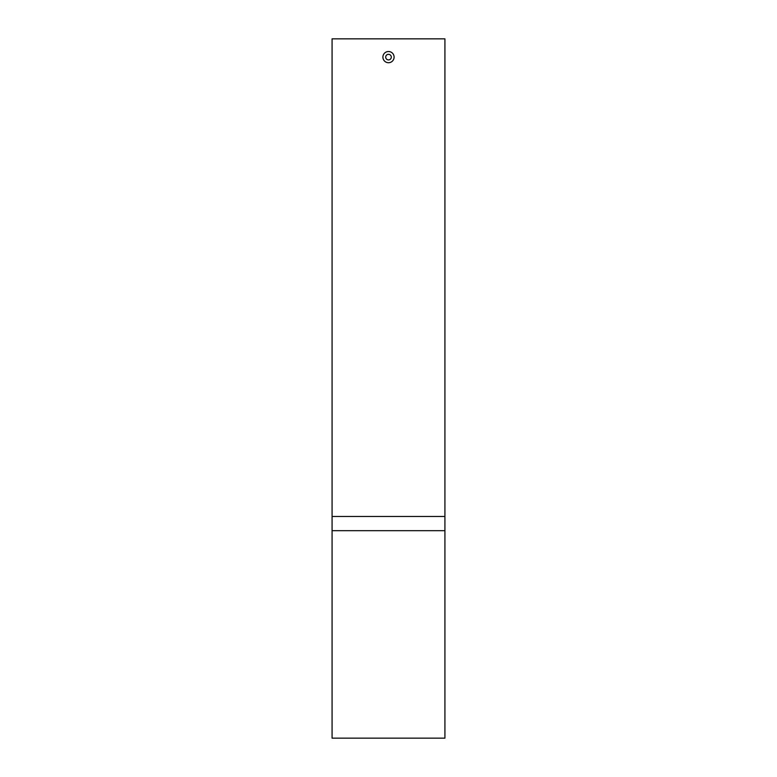 <?xml version="1.0" encoding="UTF-8"?>
<svg xmlns="http://www.w3.org/2000/svg" width="777" height="777" viewBox="0 0 777 777"><rect width="100%" height="100%" fill="white"/><g stroke="black" fill="none" stroke-linecap="round" stroke-linejoin="round"><path stroke-width="1.17" d="M444.92 738.15L332.08 738.15L332.08 38.85L444.92 38.85L444.92 738.15M444.92 530.681L332.08 530.681M332.08 516.472L444.92 516.472M391.297 57.119A2.797 2.797 0 0 1 388.5 59.916A2.797 2.797 0 0 1 385.703 57.119A2.797 2.797 0 0 1 388.5 54.322A2.797 2.797 0 0 1 391.297 57.119M382.906 57.119A5.594 5.594 0 0 1 388.5 51.525A5.594 5.594 0 0 1 394.094 57.119A5.594 5.594 0 0 1 388.5 62.714A5.594 5.594 0 0 1 382.906 57.119"/></g></svg>
